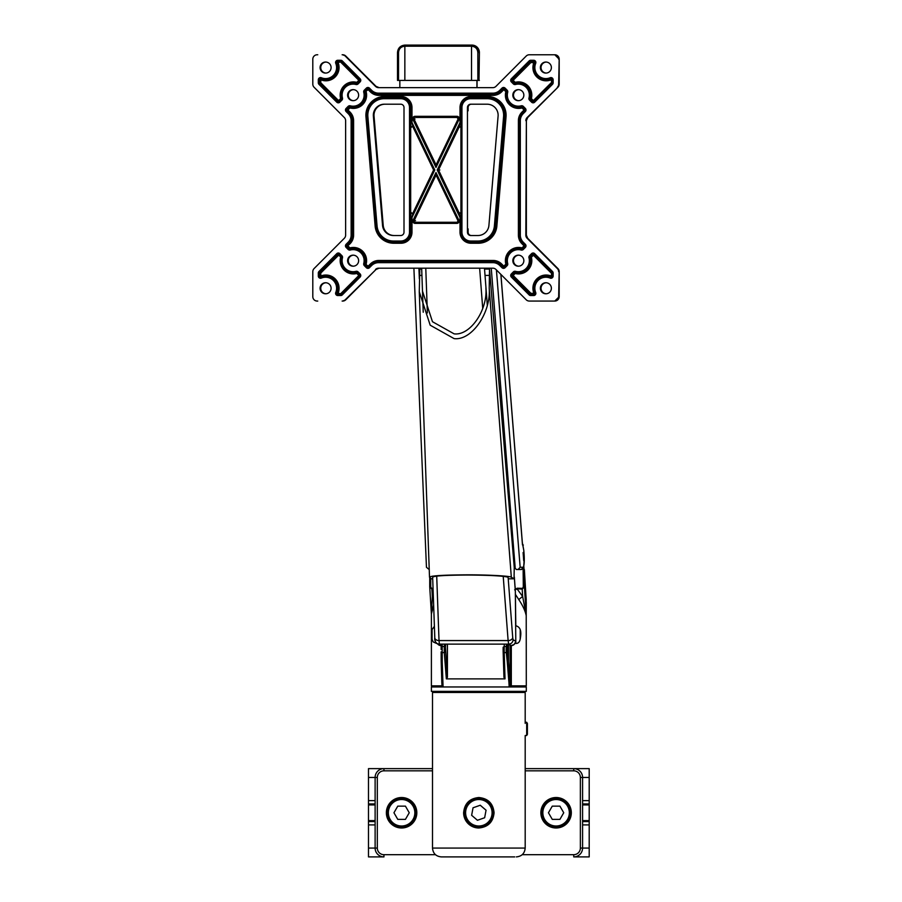 <?xml version="1.0" encoding="UTF-8"?>
<svg xmlns="http://www.w3.org/2000/svg" width="902" height="902" viewBox="0 0 902 902"><rect width="100%" height="100%" fill="white"/><g stroke="black" fill="none" stroke-linecap="round" stroke-linejoin="round"><path stroke-width="1.35" d="M401.604 797.526A15.233 15.233 0 0 0 386.372 812.758A15.233 15.233 0 0 0 401.604 827.991A15.233 15.233 0 0 0 416.825 812.758A15.233 15.233 0 0 0 401.604 797.526M556.094 797.526A15.233 15.233 0 0 0 540.862 812.758A15.233 15.233 0 0 0 556.094 827.991A15.233 15.233 0 0 0 571.316 812.758A15.233 15.233 0 0 0 556.094 797.526M368.49 777.445L375.119 777.445A8.828 8.828 0 0 1 383.948 768.617L368.49 768.617L383.948 768.617L368.49 768.617L368.49 856.9L383.948 856.9A8.828 8.828 0 0 1 375.119 848.072L375.119 777.445A8.828 8.828 0 0 1 383.948 768.617L432.498 768.617M525.189 768.617L573.751 768.617A8.828 8.828 0 0 1 582.579 777.445L582.579 848.072A8.828 8.828 0 0 1 573.751 856.9L589.198 856.9L589.198 824.902L582.579 824.902M463.617 812.758C464.519 822.015 469.592 827.1 478.849 827.991A15.233 15.233 0 0 1 463.617 812.758C464.507 803.502 469.581 798.428 478.849 797.526C488.106 798.428 493.18 803.502 494.07 812.758C493.18 822.015 488.106 827.089 478.849 827.991M514.738 856.9L441.326 856.9C435.959 856.381 433.016 853.439 432.498 848.072L525.189 848.072C524.671 853.439 521.728 856.381 516.361 856.9M522.202 854.69L573.751 854.69A6.618 6.618 0 0 0 580.369 848.072L580.369 777.445L582.579 777.445A8.828 8.828 0 0 0 573.751 768.617L589.198 768.617L573.751 768.617L589.198 768.617L589.198 824.902M589.198 803.93L582.579 803.93M375.119 803.93L368.49 803.93M589.198 821.587L582.579 821.587L589.198 821.587M375.119 821.587L368.49 821.587L375.119 821.587M556.094 826.006A13.237 13.237 0 0 0 569.331 812.758A13.237 13.237 0 0 0 556.094 799.522A13.237 13.237 0 0 0 542.846 812.758A13.237 13.237 0 0 0 556.094 826.006M556.094 798.417A14.342 14.342 0 0 1 570.436 812.758A14.342 14.342 0 0 1 556.094 827.1A14.342 14.342 0 0 1 541.741 812.758A14.342 14.342 0 0 1 556.094 798.417M559.917 819.377L563.739 812.758L559.917 806.14L552.272 806.14L548.45 812.758L552.272 819.377L559.917 819.377M401.604 826.006A13.237 13.237 0 0 0 414.841 812.758A13.237 13.237 0 0 0 401.604 799.522A13.237 13.237 0 0 0 388.356 812.758A13.237 13.237 0 0 0 401.604 826.006M401.604 798.417A14.342 14.342 0 0 1 415.946 812.758A14.342 14.342 0 0 1 401.604 827.1A14.342 14.342 0 0 1 387.251 812.758A14.342 14.342 0 0 1 401.604 798.417M405.426 819.377L409.249 812.758L405.426 806.14L397.771 806.14L393.948 812.758L397.771 819.377L405.426 819.377M465.827 810.323A13.237 13.237 0 0 0 476.403 825.77A13.237 13.237 0 0 0 491.861 815.205A13.237 13.237 0 0 0 481.285 799.747A13.237 13.237 0 0 0 465.827 810.323M492.943 815.408A14.342 14.342 0 0 1 476.2 826.863A14.342 14.342 0 0 1 464.744 810.12A14.342 14.342 0 0 1 481.488 798.665A14.342 14.342 0 0 1 492.943 815.408M471.633 815.295L477.44 820.279L484.645 817.742L486.054 810.221L480.259 805.249L473.043 807.786L471.633 815.295M431.404 578.825L432.701 578.825L431.404 578.825L429.51 577.235C430.277 575.78 442.758 574.991 466.932 574.833C486.832 574.732 511.051 576.04 511.321 577.235L489.222 288.313C491.038 313.017 471.566 340.9 454.101 338.611L430.198 325.205L419.272 291.729L419.813 269.078L421.696 269.078M508.018 577.235C503.44 575.904 489.842 575.172 467.213 575.036C444.99 575.172 433.524 575.904 432.813 577.235L432.712 577.077M485.919 288.313C487.565 310.683 469.931 335.927 454.112 333.853L432.475 321.721L422.576 291.402M484.543 269.078L489.515 269.078L489.222 288.313M508.232 578.825L514.039 578.825L514.253 567.527L489.515 269.078M510.712 578.825L514.039 578.825L511.321 577.235M429.51 577.235L419.272 291.729M523.701 560.604L523.115 552.543M413.894 268.187L426.454 567.29L429.138 569.5M496.416 269.923L520.161 567.268L523.442 567.268C524.107 564.731 524.22 559.116 523.791 550.412L523.758 550.04M523.352 545.045L522.472 544.898L500.869 274.388M513.091 553.456L514.027 553.456M491.252 268.187L515.222 568.418L516.395 569.5L518.109 569.5L520.161 567.268M419.362 278.831L418.911 268.187M515.031 565.949L514.151 566.264M522.45 543.94L522.472 544.898A11.038 7.78 -4.6 0 0 522.461 544.131L500.926 274.445M523.791 550.412L522.348 542.711M514.783 562.882L513.869 562.882M503.158 647.286L503.124 649.541L503.158 647.241L504.207 646.508L504.207 652.574L506.293 652.574L507.319 662.35L508.457 661.606L510.307 685.858L510.96 685.858L510.96 645.64L510.092 646.136L509.901 644.896M441.8 681.935L441.191 661.606L442.239 662.35L442.194 652.574L441.134 651.842L441.8 682.002A1.105 0.733 176.9 0 1 441.8 681.935M508.457 644.129L508.457 661.606L507.431 651.842L506.293 652.574L506.169 649.508L506.304 646.508L507.454 647.286L507.815 644.129M441.134 649.541L441.157 644.129L441.134 647.275L442.194 646.508L442.194 652.574L444.28 652.574L444.291 646.508L445.441 647.286L445.712 644.129M447.426 644.129L447.426 677.267L445.441 647.286M514.647 589.829L517.15 589.006L522.653 596.436L526.204 615.547C525.201 610.789 522.72 605.467 518.751 599.548L515.392 594.328M526.294 602.457L526.204 615.547L524.457 586.83L522.202 589.141L522.653 596.436L518.751 599.548M433.637 605.05L431.393 613.969L431.393 685.858L442.014 685.858L441.8 682.059M433.343 596.808L432.329 596.436L431.393 614.251M433.264 594.643L432.329 596.436L431.889 589.141L429.735 586.83L429.735 577.427L429.724 586.83L430.739 586.83L430.739 578.261M523.126 568.497L523.318 586.83L522.202 589.141L515.256 588.589M524.412 569.76L524.457 586.83L523.318 586.83M431.393 614.228L429.735 586.83L430.739 586.83L431.889 589.141L433.073 589.107M510.555 645.28A1.105 1.06 168.6 0 0 510.092 646.136L510.092 681.935L508.931 682.679L509.156 686.591A1.105 0.733 -3.1 0 0 510.307 685.858A1.105 1.105 90 0 1 509.202 686.963L509.855 686.963A1.105 1.105 -90 0 0 510.96 685.858L526.294 685.858L525.189 686.963M447.426 677.267L446.343 678.879L505.03 678.879L503.947 677.346L503.124 649.541L503.147 651.842L504.207 652.574L505.03 678.879M515.346 591.565L515.809 643.43C518.458 643.588 520.003 641.672 520.42 637.68C521.649 630.814 520.104 626.845 515.809 625.774L515.346 591.565L514.332 577.19M435.012 639.676A4.409 4.409 -49 0 0 436.523 643.047C435.046 641.559 434.471 639.789 434.798 637.748L432.61 576.141L434.798 637.534A4.409 2.988 -2 0 0 434.798 637.748A4.409 2.988 -2 0 0 439.015 640.578L439.409 644.129L508.66 644.129L508.119 640.578L439.015 640.578L436.715 576.096M441.146 645.629L438.248 644.558A4.409 4.409 -49 0 0 438.248 644.558A4.409 4.409 -49 0 0 441.134 645.629L439.409 644.129A4.409 4.409 -49 0 1 436.523 643.047L438.248 644.547M511.186 645.629L510.927 645.629A11.038 0.676 90 0 0 510.96 645.64L514.084 644.535L515.527 642.156M479.39 80.413L397.5 80.413L397.5 52.53C397.94 48.043 400.387 45.562 404.863 45.1L471.971 45.1A7.43 7.419 90 0 1 479.39 52.53L479.007 80.413M405.302 45.1L446.682 45.1M477.045 80.413L477.045 87.652M476.944 87.652L476.944 80.413M399.845 80.413L399.845 87.652M404.851 80.413L404.851 46.205C401.018 46.577 398.909 48.685 398.537 52.53L398.537 80.413M397.5 80.413L397.5 52.53L398.537 52.53L397.5 52.53C397.929 48.043 400.387 45.574 404.863 45.1L404.851 46.205L471.52 46.205L471.52 80.413M477.846 52.53C477.474 48.685 475.365 46.577 471.52 46.205L471.645 45.1A7.43 7.419 90 0 1 479.007 52.53L477.846 52.53L477.846 80.413M404.863 45.1L404.953 46.205M471.588 45.1L471.43 46.205M431.393 686.963L526.294 686.963L526.294 691.372L431.393 691.372L431.393 686.963M527.399 723.494L527.399 734.296L526.689 735.513L526.689 722.276L527.399 723.494M525.189 848.072L525.189 735.513L526.689 735.513M525.189 722.276L526.689 722.276M415.021 119.03L414.018 119.03L436.061 164.908L435.993 167.456L459.028 119.504A2.21 2.199 -90 0 0 457.043 116.335L457.111 117.44L416.014 117.44M534.773 62.847L530.962 62.486L513.159 80.323L512.313 79.545L529.981 61.708L512.313 79.545A1.105 1.105 90 0 0 512.313 81.112L512.178 81.112A1.105 1.105 90 0 1 512.178 79.545L511.333 78.767A2.21 2.199 -90 0 0 511.333 81.89L512.178 81.112L514.343 83.142L512.313 81.112L513.159 80.323L515.189 82.364L514.343 83.142A1.105 1.105 90 0 0 515.053 83.458M357.463 83.063L356.809 82.364L356.459 83.424A12.143 12.121 -90 0 0 353.325 83.018L353.189 83.018A12.143 12.121 90 0 1 356.324 83.424L356.459 83.424A1.105 1.105 90 0 0 356.673 83.458M321.135 277.004L320.785 276.035A13.237 13.214 90 0 1 338.058 293.342L337.991 294.447A1.105 1.105 90 0 1 336.976 292.925L341.689 294.041M515.053 272.37A1.105 1.105 90 0 0 514.343 272.686L514.208 272.686A1.105 1.105 90 0 1 515.267 272.404L518.537 272.821A12.143 12.121 -90 0 0 530.241 257.532L530.105 257.532A12.143 12.121 90 0 1 515.267 272.404L515.482 271.333A2.21 2.199 -90 0 0 513.362 271.908L511.333 273.949A2.21 2.199 -90 0 0 511.333 277.061L512.178 276.283L530.117 294.12L512.313 276.283L513.159 275.505L512.313 274.727L514.343 272.686L515.189 273.464L515.414 272.438M553.14 276.035A2.21 2.199 -90 0 1 550.096 278.075A11.038 11.016 -90 0 0 535.698 292.496L534.751 292.913A12.143 12.121 90 0 1 550.581 277.049L552.103 276.035L552.103 273.058L553.14 273.058L553.14 276.035L552.103 276.035L552.114 273.058L551.212 273.058L533.409 255.221L531.368 257.25L530.523 256.472L532.563 254.432L530.523 256.472A1.105 1.105 90 0 0 530.241 257.532L531.368 257.25A13.237 13.214 90 0 1 515.189 273.464L513.159 275.505L530.962 293.342L533.939 293.342A13.237 13.214 90 0 1 551.212 276.035L551.866 272.359M522.686 248.58L522.033 247.892L521.672 248.952A12.143 12.121 -90 0 0 518.537 248.535L518.402 248.535A12.143 12.121 90 0 1 521.536 248.952L521.672 248.952A1.105 1.105 90 0 0 521.897 248.986M350.044 248.952L353.325 248.535A12.143 12.121 -90 0 1 365.028 263.824L363.754 263.531A11.038 11.016 -90 0 0 350.269 250.023L349.762 248.986A1.105 1.105 90 0 0 350.055 248.952L350.044 248.952A12.143 12.121 90 0 1 364.893 263.824A1.105 1.105 90 0 0 365.175 264.884L365.31 264.884A1.105 1.105 90 0 1 365.028 263.824L368.185 266.135L367.339 266.924L365.31 264.884L366.156 264.106A13.237 13.214 90 0 0 349.965 247.892L347.09 245.073L349.209 242.942A11.038 11.016 -90 0 0 352.434 235.14L352.31 235.14A11.038 11.016 90 0 1 349.074 242.942L350.055 243.72L346.954 246.629A1.105 1.105 90 0 1 346.954 245.073L347.09 245.073A1.105 1.105 90 0 0 347.09 246.629L349.119 248.67L349.965 247.892L350.19 248.918M525.347 244.295L524.637 245.073A1.105 1.105 90 0 1 524.637 246.629L522.596 248.67A1.105 1.105 90 0 1 521.536 248.952L521.187 250.023A2.21 2.199 -90 0 0 523.318 249.448L525.347 247.419A2.21 2.199 -90 0 0 525.347 244.295L523.228 242.164A9.933 9.911 -90 0 1 520.319 235.14L520.319 120.688A9.933 9.911 -90 0 1 523.228 113.663L525.347 111.544A2.21 2.199 -90 0 0 525.347 108.42L523.318 106.38A2.21 2.199 -90 0 0 521.187 105.816A11.038 11.016 -90 0 1 507.702 92.297A2.21 2.199 -90 0 0 507.127 90.166L505.097 88.125A2.21 2.199 -90 0 0 501.986 88.125L499.855 90.256A9.933 9.911 -90 0 1 492.853 93.165L378.603 93.165A9.933 9.911 -90 0 1 371.601 90.256L369.47 88.125A2.21 2.199 -90 0 0 366.359 88.125L364.329 90.166A2.21 2.199 -90 0 0 363.754 92.297L364.893 92.015A12.143 12.121 90 0 1 353.189 107.293L353.325 107.293A12.143 12.121 -90 0 0 365.028 92.015A1.105 1.105 90 0 1 365.31 90.944L366.156 91.722A13.237 13.214 90 0 1 349.965 107.947L347.935 109.976L347.09 109.198L349.119 107.158L349.965 107.947L350.19 106.91M540.366 67.56A5.513 5.502 -90 0 0 545.868 73.085A5.513 5.502 -90 0 0 551.381 67.56A5.513 5.502 -90 0 0 545.868 62.046A5.513 5.502 -90 0 0 540.366 67.56M546.206 73.073A5.513 5.502 90 0 1 541.042 67.56A5.513 5.502 90 0 1 546.206 62.058M540.366 288.268A5.513 5.502 -90 0 0 545.868 293.781A5.513 5.502 -90 0 0 551.381 288.268A5.513 5.502 -90 0 0 545.868 282.743A5.513 5.502 -90 0 0 540.366 288.268M546.206 293.77A5.513 5.502 90 0 1 541.042 288.268A5.513 5.502 90 0 1 546.206 282.754M320.075 288.268A5.513 5.502 -90 0 0 325.577 293.781A5.513 5.502 -90 0 0 331.09 288.268A5.513 5.502 -90 0 0 325.577 282.743A5.513 5.502 -90 0 0 320.075 288.268M325.915 293.77A5.513 5.502 90 0 1 320.751 288.268A5.513 5.502 90 0 1 325.915 282.754M512.832 95.15A5.513 5.502 -90 0 0 518.334 100.674A5.513 5.502 -90 0 0 523.848 95.15A5.513 5.502 -90 0 0 518.334 89.636A5.513 5.502 -90 0 0 512.832 95.15M518.673 100.663A5.513 5.502 90 0 1 513.497 95.15A5.513 5.502 90 0 1 518.673 89.648M347.608 95.15A5.513 5.502 -90 0 0 353.122 100.674A5.513 5.502 -90 0 0 358.624 95.15A5.513 5.502 -90 0 0 353.122 89.636A5.513 5.502 -90 0 0 347.608 95.15M353.46 100.663A5.513 5.502 90 0 1 348.285 95.15A5.513 5.502 90 0 1 353.46 89.648M347.608 260.678A5.513 5.502 -90 0 0 353.122 266.191A5.513 5.502 -90 0 0 358.624 260.678A5.513 5.502 -90 0 0 353.122 255.165A5.513 5.502 -90 0 0 347.608 260.678M353.46 266.18A5.513 5.502 90 0 1 348.285 260.678A5.513 5.502 90 0 1 353.46 255.176M512.832 260.678A5.513 5.502 -90 0 0 518.334 266.191A5.513 5.502 -90 0 0 523.848 260.678A5.513 5.502 -90 0 0 518.334 255.165A5.513 5.502 -90 0 0 512.832 260.678M518.673 266.18A5.513 5.502 90 0 1 513.497 260.678A5.513 5.502 90 0 1 518.673 255.176M320.075 67.56A5.513 5.502 -90 0 0 325.577 73.085A5.513 5.502 -90 0 0 331.09 67.56A5.513 5.502 -90 0 0 325.577 62.046A5.513 5.502 -90 0 0 320.075 67.56M325.915 73.073A5.513 5.502 90 0 1 320.751 67.56A5.513 5.502 90 0 1 325.915 62.058M498.13 115.242A11.038 11.016 -90 0 0 487.114 104.204L470.754 104.204A3.315 3.304 -90 0 0 467.45 107.507L467.45 232.209A3.315 3.304 -90 0 0 470.754 235.523L477.936 235.523A11.038 11.016 -90 0 0 488.918 225.41L498.084 116.166A11.038 11.016 -90 0 0 498.13 115.242M461.114 213.064L459.186 213.481L459.084 212.827L460.911 213.097M413.015 212.917L412.067 213.458L410.974 212.353L410.884 213.064L412.868 213.481L411.988 217.438L411.988 232.209A11.038 11.016 90 0 1 400.973 243.247L393.791 243.247A18.762 18.728 90 0 1 375.131 226.052L365.953 116.809A18.762 18.728 90 0 1 384.613 96.48L400.973 96.48A11.038 11.016 90 0 1 411.988 107.507L411.988 122.559L410.816 122.559L410.884 126.934L410.974 127.644L412.067 126.539L413.015 127.069M410.884 126.934L412.868 126.517L413.048 127.171L412.067 126.539M412.067 213.458L413.037 212.838L433.614 169.993L434.775 169.993L411.988 122.559L413.048 127.171L433.614 169.993L413.048 127.171M461.114 126.934L459.186 126.517L460.009 122.559L460.009 107.507A11.038 11.016 90 0 1 471.024 96.48L487.384 96.48A18.762 18.728 90 0 1 506.033 116.809L496.867 226.052A18.762 18.728 90 0 1 478.207 243.247L471.024 243.247A11.038 11.016 90 0 1 460.009 232.209L460.009 217.438L460.911 217.438M460.911 122.559L460.009 122.559L437.222 169.993L439.872 169.993M410.884 213.064L410.816 217.438L411.988 217.438L434.775 169.993M317.752 301.065L317.211 301.065A4.409 4.409 -90 0 1 312.802 296.657L312.802 271.682A4.409 4.409 -90 0 1 314.099 268.559L344.338 238.263A4.409 4.409 90 0 0 345.624 235.14L345.624 120.688A4.409 4.409 90 0 0 344.338 117.564L314.099 87.269A4.409 4.409 -90 0 1 312.802 84.145L312.802 59.182A4.409 4.409 -90 0 1 317.211 54.763L317.752 54.763M342.129 301.065A4.409 4.409 -90 0 0 345.252 299.768L376.033 269.472L345.252 299.768M375.491 269.472A4.409 4.409 90 0 1 378.603 268.187L492.853 268.187A4.409 4.409 90 0 1 495.965 269.472L526.204 299.768A4.409 4.409 -90 0 0 529.316 301.065L554.245 301.065A4.409 4.409 -90 0 0 558.654 296.657L559.184 271.682L558.654 296.657M558.654 271.682A4.409 4.409 -90 0 0 557.357 268.559L527.118 238.263L557.357 268.559M527.118 238.263A4.409 4.409 90 0 1 525.832 235.14L526.362 120.688L525.832 235.14M525.832 120.688A4.409 4.409 90 0 1 527.118 117.564L557.898 87.269L527.118 117.564M557.357 87.269A4.409 4.409 -90 0 0 558.654 84.145L559.184 59.182L558.654 84.145M558.654 59.182A4.409 4.409 -90 0 0 554.245 54.763L529.857 54.763M375.491 86.355L345.252 56.059L375.491 86.355A4.409 4.409 90 0 0 378.603 87.652L492.853 87.652A4.409 4.409 90 0 0 495.965 86.355L526.204 56.059A4.409 4.409 -90 0 1 529.316 54.763L554.245 54.763M345.252 56.059A4.409 4.409 -90 0 0 342.129 54.763M415.145 222.275L456.976 222.275A1.105 1.105 90 0 0 457.968 220.697L436.061 175.089L435.993 172.541L458.892 220.212A2.21 2.199 -90 0 1 456.908 223.38L415.078 223.38L415.145 222.275A1.105 1.105 90 0 1 414.153 220.697L415.518 220.697M400.702 104.204L384.342 104.204A11.038 11.016 -90 0 0 373.372 116.166L382.538 225.41A11.038 11.016 -90 0 0 393.52 235.523L400.702 235.523A3.315 3.304 -90 0 0 404.006 232.209L404.006 107.507A3.315 3.304 -90 0 0 400.702 104.204M468.127 110.822L468.127 107.507A3.315 3.304 90 0 1 471.43 104.204M394.185 235.523A11.038 11.016 90 0 1 383.215 225.41L374.037 116.166A11.038 11.016 90 0 1 385.019 104.204M471.43 235.523A3.315 3.304 90 0 1 468.127 232.209L468.127 228.894M492.853 87.652L379.144 87.652A4.409 4.409 90 0 1 376.033 86.355L345.793 56.059A4.409 4.409 -90 0 0 342.67 54.763L345.793 56.059M529.857 301.065L554.245 301.065M345.793 299.768L342.67 301.065A4.409 4.409 -90 0 0 345.793 299.768L376.033 269.472A4.409 4.409 90 0 1 379.144 268.187L492.853 268.187M341.193 99.367L339.163 101.396A1.105 1.105 90 0 1 337.607 101.396L336.762 102.174L318.958 84.337L319.804 83.559A1.105 1.105 90 0 1 319.477 82.781L318.316 82.781L318.316 79.793A2.21 2.199 -90 0 1 321.36 77.752A11.038 11.016 -90 0 0 335.758 63.332A2.21 2.199 -90 0 1 337.788 60.276L340.764 60.276L340.832 61.381L337.855 61.381A1.105 1.105 90 0 0 336.841 62.914A12.143 12.121 90 0 1 320.999 78.778L325.78 79.703A12.143 12.121 -90 0 0 336.976 62.914L338.058 62.486A13.237 13.214 90 0 1 320.785 79.793L320.785 82.781L319.804 83.559L337.743 101.396L319.939 83.559A1.105 1.105 90 0 1 319.612 82.781L319.612 79.793L319.477 82.781L320.785 82.781L338.588 100.618L337.743 101.396A1.105 1.105 90 0 0 338.453 101.712M492.853 93.165L493.044 94.27A11.038 11.016 -90 0 0 500.835 91.034L500.7 91.034A11.038 11.016 90 0 1 492.92 94.27L378.671 94.27A11.038 11.016 90 0 1 370.891 91.034L368.76 88.915A1.105 1.105 90 0 0 367.982 88.588L369.47 88.125M378.874 95.375L378.806 94.27L493.044 94.27L493.112 95.375L378.874 95.375A12.143 12.121 90 0 1 370.305 91.812L368.185 89.693L364.893 92.015A1.105 1.105 90 0 1 365.175 90.944L367.339 88.915L368.185 89.693L368.839 88.994M530.692 60.276L533.668 60.276L533.736 61.381L530.759 61.381L530.692 60.276A2.21 2.199 -90 0 0 529.136 60.93L511.333 78.767M533.668 295.552L530.692 295.552L530.759 294.447L533.736 294.447A1.105 1.105 90 0 0 534.751 292.925L533.668 295.552A2.21 2.199 -90 0 0 535.698 292.496M369.47 267.702L367.982 267.24A1.105 1.105 90 0 0 368.76 266.924L370.88 264.793A11.038 11.016 90 0 1 378.671 261.557L492.92 261.557A11.038 11.016 90 0 1 500.7 264.793L500.835 264.793A11.038 11.016 -90 0 0 493.044 261.557L492.853 262.662L378.603 262.662A9.933 9.911 -90 0 0 371.601 265.571L369.47 267.702A2.21 2.199 -90 0 1 366.359 267.702L364.329 265.662A2.21 2.199 -90 0 1 363.754 263.531M336.762 253.654L318.958 271.491A2.21 2.199 -90 0 0 318.316 273.058L318.316 276.035A2.21 2.199 -90 0 0 321.36 278.075A11.038 11.016 -90 0 1 335.758 292.496A2.21 2.199 -90 0 0 337.788 295.552L337.855 294.447L340.832 294.447L340.764 295.552A2.21 2.199 -90 0 0 342.32 294.898L360.123 277.061A2.21 2.199 -90 0 0 360.123 273.949L358.094 271.908A2.21 2.199 -90 0 0 355.974 271.333A11.038 11.016 -90 0 1 342.478 257.825A2.21 2.199 -90 0 0 341.914 255.694L339.874 253.654A2.21 2.199 -90 0 0 336.762 253.654L337.607 254.432L319.804 272.269L320.785 273.058L320.785 276.035L319.612 276.035L319.612 273.058L319.612 276.035A1.105 1.105 90 0 0 320.65 277.139M478.207 243.247L478.139 242.142A17.657 17.623 -90 0 0 495.705 225.962L504.872 116.719A17.657 17.623 -90 0 0 487.317 97.585L487.181 97.585A17.657 17.623 90 0 1 504.737 116.719L495.57 225.962A17.657 17.623 90 0 1 478.004 242.142L470.821 242.142A9.933 9.911 90 0 1 460.911 232.209L460.911 107.507A9.933 9.911 90 0 1 470.821 97.585L487.181 97.585L487.114 98.679L470.754 98.679A8.828 8.817 -90 0 0 461.948 107.507L461.948 232.209A8.828 8.817 -90 0 0 470.754 241.037L477.936 241.037A16.552 16.518 -90 0 0 494.397 225.872L503.575 116.629A16.552 16.518 -90 0 0 487.114 98.679M478.139 242.142L477.936 241.037M410.816 122.559L410.816 107.507A9.933 9.911 -90 0 0 400.905 97.585L400.77 97.585A9.933 9.911 90 0 1 410.681 107.507L410.681 232.209A9.933 9.911 90 0 1 400.77 242.142L393.588 242.142A17.657 17.623 90 0 1 376.021 225.962L366.855 116.719A17.657 17.623 90 0 1 384.41 97.585L400.77 97.585L400.702 98.679L384.342 98.679A16.552 16.518 -90 0 0 367.881 116.629L377.059 225.872A16.552 16.518 -90 0 0 393.52 241.037L400.702 241.037A8.828 8.817 -90 0 0 409.508 232.209L409.508 107.507A8.828 8.817 -90 0 0 400.702 98.679M409.508 232.209L410.816 232.209A9.933 9.911 -90 0 1 400.905 242.142L400.702 241.037M400.973 96.48L400.905 97.585L384.41 97.585L384.342 98.679M460.065 127.171L459.084 127.171L459.186 126.517M350.055 112.107L347.935 109.976L346.954 110.754A1.105 1.105 90 0 1 346.954 109.198L347.09 109.198A1.105 1.105 90 0 0 347.09 110.754L349.074 112.885A11.038 11.016 90 0 1 352.31 120.688L352.434 120.688A11.038 11.016 -90 0 0 349.209 112.885L350.055 112.107A12.143 12.121 90 0 1 353.607 120.688L353.607 235.14A12.143 12.121 90 0 1 350.055 243.72M501.681 91.812L500.835 91.034L502.966 88.915L503.812 89.693L501.681 91.812A12.143 12.121 90 0 1 493.112 95.375M504.466 88.994L503.812 89.693L505.842 91.722L506.496 91.034M506.417 264.884L507.127 265.662L505.097 267.702L504.387 266.924L506.698 263.824A12.143 12.121 90 0 1 506.293 260.678L506.698 263.824A1.105 1.105 90 0 1 506.417 264.884L504.387 266.924A1.105 1.105 90 0 1 502.831 266.924L501.986 267.702L499.855 265.571L500.7 264.793L502.966 266.924L503.812 266.135L501.681 264.015A12.143 12.121 90 0 0 493.112 260.452L378.874 260.452A12.143 12.121 90 0 0 370.305 264.015L368.185 266.135L368.839 266.834M521.187 105.816L521.536 106.876A12.143 12.121 90 0 1 518.402 107.293L518.537 107.293A12.143 12.121 -90 0 0 521.672 106.876L522.033 107.947A13.237 13.214 90 0 1 505.842 91.722L506.71 91.97M522.686 107.248L522.033 107.947L524.062 109.976L524.716 109.289M524.716 110.675L524.062 109.976L521.931 112.107A12.143 12.121 90 0 0 518.391 120.688L518.391 235.14A12.143 12.121 90 0 0 521.931 243.72L524.716 246.55M506.496 264.793L505.842 264.106L503.812 266.135L504.466 266.834M524.716 245.164L522.033 247.892A13.237 13.214 90 0 0 505.842 264.106L506.71 263.869M534.773 292.981L533.871 294.435M533.274 254.116A1.105 1.105 90 0 0 532.563 254.432L533.409 255.221L534.063 254.522M530.117 294.12L530.962 293.342L530.895 294.447A1.105 1.105 90 0 1 530.117 294.12M340.979 294.435L341.035 293.342L358.838 275.505L359.492 276.192M357.463 272.776L356.809 273.464L358.838 275.505L359.492 274.817M341.272 256.563L340.618 257.25A13.237 13.214 90 0 0 356.809 273.464L356.324 272.404A12.143 12.121 90 0 1 341.486 257.532L342.478 257.825M356.673 272.37A1.105 1.105 90 0 0 356.459 272.404A12.143 12.121 -90 0 1 353.325 272.821L353.189 272.821C345.827 272.1 341.79 268.052 341.069 260.678L341.193 256.472A1.105 1.105 90 0 1 341.486 257.532L338.588 255.221L320.785 273.058L319.612 273.058A1.105 1.105 90 0 1 319.939 272.269L337.743 254.432L338.588 255.221L339.253 254.522M321.135 78.835L320.785 79.793L319.612 79.793A1.105 1.105 90 0 1 320.65 78.688M341.272 99.276L340.618 98.577L338.588 100.618L339.253 101.317M341.689 61.787L338.058 62.486L337.991 61.381A1.105 1.105 90 0 0 336.976 62.914L335.758 63.332M359.492 79.635L358.838 80.323L359.492 81.022M530.962 62.486L530.117 61.708A1.105 1.105 90 0 1 530.895 61.381L530.962 62.486M533.668 60.276A2.21 2.199 -90 0 1 535.698 63.332A11.038 11.016 -90 0 0 550.096 77.752L550.581 78.778A12.143 12.121 90 0 1 545.935 79.703L546.071 79.703A12.143 12.121 -90 0 0 550.716 78.778L551.212 79.793A13.237 13.214 90 0 1 533.939 62.486L533.871 61.392M551.866 83.469L551.212 79.793L552.114 79.793L552.114 82.781A1.105 1.105 90 0 1 551.787 83.559L533.984 101.396A1.105 1.105 90 0 1 532.428 101.396L530.523 99.355L531.368 98.577L530.241 98.295A12.143 12.121 -90 0 0 518.537 83.018L518.402 83.018A12.143 12.121 90 0 1 530.105 98.295L530.241 98.295A1.105 1.105 90 0 0 530.523 99.355L530.387 99.355A1.105 1.105 90 0 1 530.105 98.295L528.978 98.014A2.21 2.199 -90 0 0 529.542 100.145L530.387 99.355L532.428 101.396L531.582 102.174A2.21 2.199 -90 0 0 534.694 102.174L533.984 101.396L551.787 83.559L552.498 84.337A2.21 2.199 -90 0 0 553.14 82.781L551.212 82.781L532.563 101.396A1.105 1.105 90 0 0 533.274 101.712M534.063 101.317L531.368 98.577A13.237 13.214 90 0 0 515.189 82.364L515.414 83.39M413.048 212.827L433.614 169.993M437.222 169.993L460.009 217.438L459.186 213.481M580.369 848.072L582.579 848.072A8.828 8.828 0 0 1 573.751 856.9L573.751 854.69M383.948 856.9A8.828 8.828 0 0 1 375.119 848.072L377.318 848.072A6.618 6.618 0 0 0 383.948 854.69L383.948 856.9M383.948 854.69L435.486 854.69M375.119 777.445L377.318 777.445L377.318 848.072M383.948 768.617L383.948 770.827A6.618 6.618 0 0 0 377.318 777.445M573.751 768.617L573.751 770.827L525.189 770.827M432.498 770.827L383.948 770.827M580.369 777.445A6.618 6.618 0 0 0 573.751 770.827M524.085 691.372L525.189 692.477L432.498 692.477L432.498 848.072M582.579 777.445L589.198 777.445M368.49 800.626L375.119 800.626M582.579 800.626L589.198 800.626M589.198 804.911L582.579 804.911M375.119 804.911L368.49 804.911M589.198 820.617L582.579 820.617M375.119 820.617L368.49 820.617M375.119 824.902L368.49 824.902M368.49 848.072L375.119 848.072M582.579 848.072L589.198 848.072M432.092 630.194L432.092 639.022M421.922 275.414L419.407 275.414M485.817 275.414L489.121 275.414M523.442 567.268L521.255 569.5C524.096 569.185 524.941 562.758 523.78 550.22L522.348 542.654M518.109 569.5L521.255 569.5M507.319 662.35L508.931 682.679M442.848 682.679A1.105 0.733 176.9 0 1 441.8 682.002L442.014 685.915A1.105 0.733 -3.1 0 0 443.062 686.591L442.239 662.35M507.431 651.842L507.454 647.286M445.43 651.842L444.28 652.574L446.343 678.879M511.31 645.64L511.31 685.858A1.105 0.755 90 0 1 510.555 686.963M526.294 685.858L526.204 599.266A11.038 7.791 176.5 0 1 526.204 599.943L524.457 571.225L523.318 571.225M431.348 613.428L429.758 587.236M522.213 588.352L517.162 588.228M433.039 588.329L431.832 588.352M442.014 685.858A1.105 0.733 -3.1 0 0 442.014 685.915L443.119 686.963A1.105 1.105 90 0 1 442.014 685.971M509.202 686.963L443.119 686.963M503.158 651.909L503.947 677.267M506.586 644.129L506.304 646.508L504.207 646.508L504.297 644.129M444.494 644.129L444.291 646.508L442.194 646.508L442.205 644.129M520.217 639.022L520.217 630.194L520.217 639.022M479.638 268.187L482.728 308.473M503.215 576.322L508.119 640.578A4.409 2.977 -4.4 0 0 512.719 637.534L508.051 576.491M427.368 312.938L425.778 268.187M487.294 305.09L484.475 268.187M423.23 312.216L421.662 268.187L423.241 312.239M515.493 641.784A4.409 4.397 -58.6 0 1 511.118 645.629L508.66 644.129A4.409 4.397 -58.6 0 0 513.069 639.676L512.719 637.534M488.997 269.078L488.929 268.187L489.019 269.078M513.069 639.676L515.448 641.119M515.155 587.179A4.409 3.112 -4.7 0 0 515.155 586.864A4.409 3.112 -4.7 0 0 515.098 586.559M384.41 97.585C373.71 98.622 367.836 104.508 366.787 115.242L366.855 116.719L367.881 116.629M435.993 172.541L413.093 220.212A2.21 2.199 -90 0 0 415.078 223.38M414.018 119.03A1.105 1.105 90 0 1 415.01 117.44L414.943 116.335A2.21 2.199 -90 0 0 412.958 119.504L414.018 119.03M458.103 119.03L457.111 117.44A1.105 1.105 90 0 1 458.103 119.03L436.061 164.908L458.103 119.03L459.028 119.504M384.613 96.48L384.545 97.585M534.751 62.914L533.826 67.56C534.536 74.934 538.584 78.981 545.935 79.703A12.143 12.121 90 0 1 534.751 62.914L534.751 62.914A1.105 1.105 90 0 0 533.736 61.381L535.698 63.332M340.764 60.276A2.21 2.199 -90 0 1 342.32 60.93L360.123 78.767L359.413 79.545A1.105 1.105 90 0 1 359.413 81.112L357.384 83.142A1.105 1.105 90 0 1 356.324 83.424L355.974 84.495A11.038 11.016 -90 0 0 342.478 98.014L341.486 98.295A12.143 12.121 90 0 1 353.189 83.018C345.827 83.728 341.79 87.776 341.069 95.15L341.486 98.295A1.105 1.105 90 0 1 341.193 99.355L341.914 100.145A2.21 2.199 -90 0 0 342.478 98.014M341.914 100.145L339.874 102.174L339.163 101.396L341.193 99.355L341.486 98.295L340.618 98.577A13.237 13.214 90 0 1 356.809 82.364L358.838 80.323L341.035 62.486L340.979 61.392M342.32 294.898L341.61 294.12A1.105 1.105 90 0 1 340.832 294.447L359.413 276.283L359.413 274.727L356.606 272.37A1.105 1.105 90 0 0 356.324 272.404L355.974 271.333M337.855 294.447A1.105 1.105 90 0 1 336.841 292.925L336.976 292.925A12.143 12.121 -90 0 0 325.78 276.125L325.645 276.125A12.143 12.121 90 0 1 336.841 292.925L335.758 292.496M512.178 276.283A1.105 1.105 90 0 1 512.178 274.727L512.313 274.727A1.105 1.105 90 0 0 512.313 276.283L512.178 276.283M530.105 257.532A1.105 1.105 90 0 1 530.387 256.472L529.542 255.694A2.21 2.199 -90 0 0 528.978 257.825L530.105 257.532M551.077 277.139A1.105 1.105 90 0 1 550.716 277.049A12.143 12.121 -90 0 0 546.071 276.125L545.935 276.125C538.584 276.846 534.536 280.894 533.826 288.268L534.751 292.913M521.187 250.023A11.038 11.016 -90 0 0 507.702 263.531L506.698 263.824M507.702 92.297L506.698 92.015L506.281 95.15C507.003 102.524 511.039 106.571 518.402 107.293A12.143 12.121 90 0 1 506.698 92.015L506.698 92.015A1.105 1.105 90 0 0 506.417 90.944L504.387 88.915A1.105 1.105 90 0 0 503.609 88.588L505.097 88.125M367.982 267.24A1.105 1.105 90 0 1 367.204 266.924L365.175 264.884L364.329 265.662M346.109 244.295L348.228 242.164L349.074 242.942L346.954 245.073L346.109 244.295A2.21 2.199 -90 0 0 346.109 247.419L346.954 246.629L349.119 248.67A1.105 1.105 90 0 0 349.829 248.986M349.829 106.842A1.105 1.105 90 0 0 349.119 107.158L346.954 109.198L346.109 108.42A2.21 2.199 -90 0 0 346.109 111.544L346.954 110.754L349.074 112.885L348.228 113.663L346.109 111.544M353.189 107.293A12.143 12.121 90 0 1 350.055 106.876L353.189 107.293M506.033 116.809L503.575 116.629M459.095 127.171L460.911 126.9M528.978 98.014A11.038 11.016 -90 0 0 515.482 84.495A2.21 2.199 -90 0 1 513.362 83.92L511.333 81.89M553.14 82.781L553.14 79.793A2.21 2.199 -90 0 0 550.096 77.752M552.498 84.337L534.694 102.174M531.582 102.174L529.542 100.145M515.482 271.333A11.038 11.016 -90 0 0 528.978 257.825M529.542 255.694L531.582 253.654A2.21 2.199 -90 0 1 534.694 253.654L552.498 271.491A2.21 2.199 -90 0 1 553.14 273.058M511.333 277.061L529.136 294.898A2.21 2.199 -90 0 0 530.692 295.552M340.764 295.552L337.788 295.552M355.974 84.495A2.21 2.199 -90 0 0 358.094 83.92L360.123 81.89A2.21 2.199 -90 0 0 360.123 78.767M336.762 102.174A2.21 2.199 -90 0 0 339.874 102.174M318.316 82.781A2.21 2.199 -90 0 0 318.958 84.337M507.127 265.662A2.21 2.199 -90 0 0 507.702 263.531M501.986 267.702A2.21 2.199 -90 0 0 505.097 267.702M499.855 265.571A9.933 9.911 -90 0 0 492.853 262.662M349.762 248.986A1.105 1.105 90 0 1 348.984 248.67L348.138 249.448A2.21 2.199 -90 0 0 350.269 250.023M348.138 249.448L346.109 247.419M348.228 242.164A9.933 9.911 -90 0 0 351.137 235.14L351.137 120.688A9.933 9.911 -90 0 0 348.228 113.663M346.109 108.42L348.138 106.38L348.984 107.158A1.105 1.105 90 0 1 350.055 106.876L350.269 105.816A2.21 2.199 -90 0 0 348.138 106.38M350.269 105.816A11.038 11.016 -90 0 0 363.754 92.297M515.482 84.495L515.267 83.424A12.143 12.121 90 0 1 518.402 83.018L515.267 83.424A1.105 1.105 90 0 1 514.208 83.142L513.362 83.92M523.228 242.164L522.506 242.942L524.637 245.073L522.506 242.942A11.038 11.016 90 0 1 519.281 235.14L519.281 120.688A11.038 11.016 90 0 1 522.506 112.885L524.637 110.754A1.105 1.105 90 0 0 524.637 109.198L522.608 107.158A1.105 1.105 90 0 0 521.83 106.842L523.318 106.38M552.103 273.058L533.984 254.432L534.694 253.654M503.677 267.24A1.105 1.105 90 0 1 502.966 266.924L500.835 264.793L501.681 264.015M468.127 232.209L467.45 232.209M468.127 107.507L467.45 107.507M383.215 225.41L382.538 225.41M374.037 116.166L373.372 116.166M559.195 296.657L554.786 301.065A4.409 4.409 -90 0 0 559.184 296.657L559.195 271.682A4.409 4.409 -90 0 0 557.898 268.559L527.659 238.263A4.409 4.409 90 0 1 526.362 235.14L526.373 120.688A4.409 4.409 90 0 1 527.659 117.564L557.898 87.269A4.409 4.409 -90 0 0 559.184 84.145L559.195 59.182A4.409 4.409 -90 0 0 554.786 54.763L559.184 59.182M559.184 271.682L557.898 268.559M526.373 235.14L527.659 238.275M526.362 120.688L527.659 117.564M557.898 87.269L559.195 84.145M435.993 167.456L412.958 119.504M414.943 116.335L457.043 116.335M341.61 61.708L359.413 79.545L341.61 61.708A1.105 1.105 90 0 0 340.832 61.381L342.32 60.93M503.677 88.588A1.105 1.105 90 0 0 502.966 88.915L500.7 91.034L499.855 90.256M338.453 254.116A1.105 1.105 90 0 0 337.743 254.432L337.607 254.432A1.105 1.105 90 0 1 339.163 254.432L341.193 256.472L341.914 255.694M351.137 120.688L352.31 120.688L352.31 235.14L351.137 235.14M353.607 235.14L352.434 235.14L352.434 120.688L353.607 120.688M496.867 226.052L494.397 225.872M470.957 97.585L471.024 96.48M411.988 107.507L409.508 107.507M411.988 232.209L410.816 232.209L410.816 217.438M393.723 242.142L393.791 243.247M378.806 261.557L378.874 260.452M506.293 260.678A12.143 12.121 90 0 1 518.402 248.535C511.039 249.256 507.003 253.304 506.281 260.678M321.36 278.075L320.999 277.049A12.143 12.121 90 0 1 325.645 276.125L320.999 277.061A1.105 1.105 90 0 1 319.477 276.035L318.316 276.035M551.077 78.688A1.105 1.105 90 0 0 550.716 78.778L550.581 78.778A1.105 1.105 90 0 1 552.114 79.793M459.084 127.171L438.507 169.993L459.084 212.827M459.095 212.827L460.155 212.827M458.892 220.212L457.968 220.697L436.061 175.078L414.153 220.697L413.093 220.212M368.05 88.588A1.105 1.105 90 0 0 367.339 88.915L365.175 90.944L364.329 90.166M366.359 267.702L367.339 266.924A1.105 1.105 90 0 0 368.05 267.24M513.362 271.908L514.208 272.686L512.178 274.727L511.333 273.949M371.026 91.034L370.305 91.812M366.359 88.125L367.204 88.915A1.105 1.105 90 0 1 367.982 88.588M371.601 90.256L370.88 91.034L368.76 88.915M378.603 93.165L378.671 94.27L370.88 91.034M501.986 88.125L502.831 88.915A1.105 1.105 90 0 1 503.609 88.588M507.127 90.166L506.417 90.944L504.387 88.915M370.305 264.015L371.026 264.793M368.76 266.924L370.88 264.793L371.601 265.571M493.112 260.452L493.044 261.557M370.88 264.793L378.671 261.557L378.603 262.662M522.596 112.806L521.931 112.107M525.347 108.42L524.637 109.198L522.596 107.158M520.319 120.688L518.391 120.688M525.347 111.544L524.637 109.198M520.319 235.14L518.391 235.14M523.228 113.663L522.506 112.885L524.637 110.754M522.596 243.033L521.931 243.72M522.506 242.942L519.281 235.14L519.281 120.688L522.506 112.885M525.347 247.419L524.637 245.073M521.83 248.986L523.318 249.448M552.114 276.035A1.105 1.105 90 0 1 550.581 277.049L550.096 278.075M552.498 271.491L551.787 272.269A1.105 1.105 90 0 1 552.114 273.058M531.582 253.654L532.428 254.432A1.105 1.105 90 0 1 533.973 254.432L533.206 254.116M530.759 294.447A1.105 1.105 90 0 1 529.981 294.12L529.136 294.898M360.123 273.949L359.413 274.727A1.105 1.105 90 0 1 359.413 276.283L360.123 277.061M318.316 273.058L319.477 273.058A1.105 1.105 90 0 1 319.804 272.269L318.958 271.491M356.606 272.37A1.105 1.105 90 0 1 357.384 272.686L358.094 271.908M339.874 253.654L338.385 254.116M318.316 79.793L319.477 79.793A1.105 1.105 90 0 1 320.999 78.778L321.36 77.752M337.788 60.276L337.855 61.381M360.123 81.89L359.413 79.545M356.606 83.469L358.094 83.92M529.136 60.93L529.981 61.708A1.105 1.105 90 0 1 530.759 61.381M553.14 79.793L551.009 78.688M552.103 79.793L552.114 82.781M366.855 116.73L365.953 116.809M376.157 225.962L375.131 226.052M400.905 242.142L400.973 243.247M456.908 223.38L457.968 220.697M487.317 97.585L487.384 96.48M471.024 243.247L470.957 242.142M460.009 232.209L461.948 232.209M470.754 241.037L470.821 242.142C464.801 241.556 461.497 238.241 460.911 232.209L460.911 107.507L460.009 107.507M470.754 98.679L470.821 97.585C464.801 98.171 461.497 101.475 460.911 107.507L461.948 107.507M393.52 241.037L393.588 242.142C383.564 241.285 377.701 235.896 376.021 225.962L377.059 225.872M525.189 692.477L525.189 723.37M432.498 692.477L433.603 691.372M436.5 643.43L433.118 641.863L431.99 638.999L432.081 629.573L434.392 626.315M431.393 685.858L432.498 686.963M526.204 599.266L523.791 566.016M441.191 661.617L441.134 651.842M514.343 577.043L515.358 591.554M479.39 52.53C478.951 48.02 476.47 45.54 471.971 45.1M460.099 213.458L461.091 212.782M376.033 269.472L379.144 268.187M376.033 86.355L379.144 87.652M506.417 90.944L506.698 92.015M504.387 266.924L503.609 267.24M522.596 248.67L524.637 246.629M552.103 276.035L551.009 277.139M551.787 272.269L533.984 254.432M341.61 294.12L359.413 276.283M359.413 274.727L357.384 272.686M341.193 256.472L339.163 254.432M339.163 101.396L338.385 101.723M357.384 83.142L359.413 81.112M552.103 82.781L551.787 83.559M533.984 101.396L533.206 101.723M460.099 126.539L461.08 127.182M376.021 225.962L366.855 116.719"/></g></svg>
